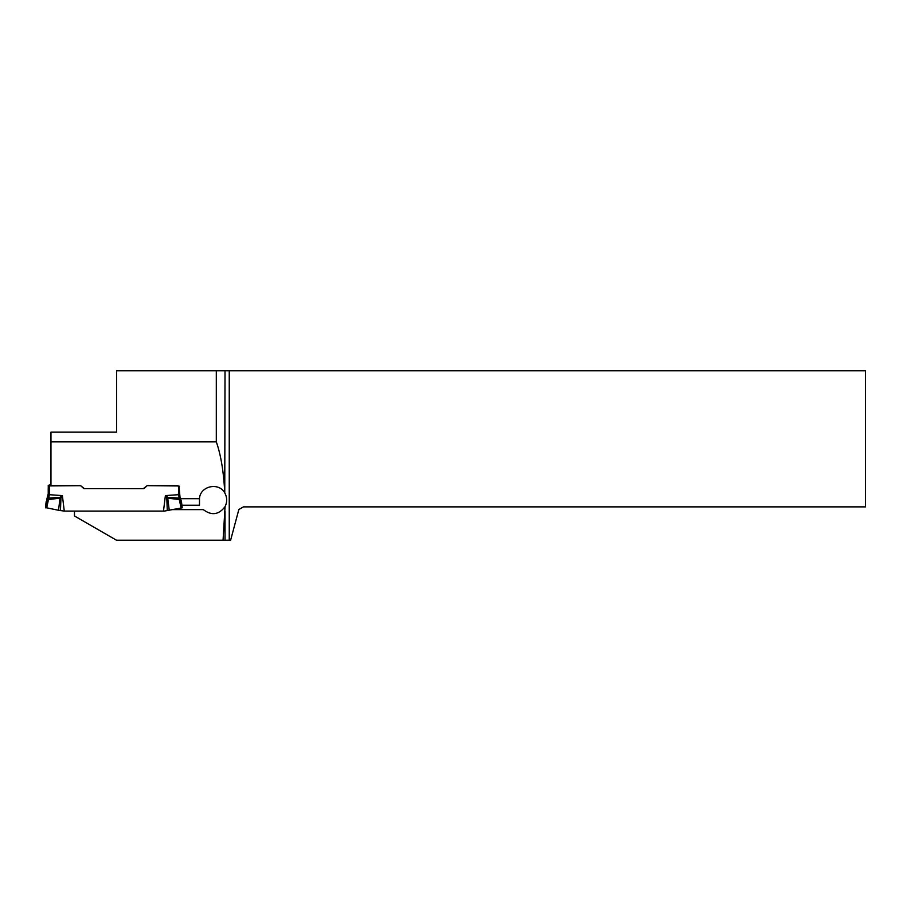 <?xml version="1.0" encoding="UTF-8"?>
<svg xmlns="http://www.w3.org/2000/svg" width="911" height="911" viewBox="0 0 911 911"><rect width="100%" height="100%" fill="white"/><g stroke="black" fill="none" stroke-linecap="round" stroke-linejoin="round"><path stroke-width="1.37" d="M48.226 494.627L62.381 495.595L60.935 498.294L59.887 497.338L48.773 498.089L46.712 507.826L45.55 507.826L48.226 494.627L48.26 486.223L49.319 486.167L49.319 494.719L48.773 498.089L47.668 497.998M60.468 510.604L60.935 498.294A5.466 0.66 -137.9 0 0 59.887 497.338L62.381 495.595L64.271 511.094L58.52 510.274L60.024 498.158L46.962 499.729M45.55 507.826L45.596 506.687M83.413 488.239L80.612 485.665L84.381 488.626L143.38 488.626L147.138 485.665L178.157 485.962A1.366 1.366 180 0 0 179.011 486.235A1.366 1.355 -54.9 0 1 178.226 485.984A1.366 1.355 125.1 0 0 179.011 486.223L180.082 497.998L178.989 498.089L178.442 486.167A1.366 1.366 0 0 1 178.157 485.996A1.366 1.366 180 0 0 177.303 485.688L147.138 485.665L144.348 488.285A1.366 1.366 0 0 1 143.38 488.683L143.38 488.626M49.638 485.916L80.612 485.688L50.959 485.665L50.959 432.156L116.562 432.156L116.562 370.777L216.306 370.777L216.306 441.858L50.959 441.858M50.458 485.688A1.366 1.366 180 0 0 49.604 485.996A1.366 1.366 0 0 1 49.319 486.167M180.082 497.998L182.211 507.814L164.31 511.094L64.271 511.094M163.49 511.094L165.381 495.595L179.535 494.627M84.381 488.626L143.38 488.683M84.381 488.683A1.366 1.366 0 0 1 83.413 488.285M58.52 510.274L46.712 507.826M46.176 501.619L45.55 506.698L46.962 498.716L46.176 502.678L47.326 502.758M48.26 486.223L48.26 485.324L49.319 485.13A1.366 1.366 180 0 0 49.604 484.959A1.366 1.366 0 0 1 50.458 484.663L49.604 485.996M48.226 488.729L48.226 493.773L46.962 498.716L48.294 499.376M48.738 486.28L48.784 486.223A1.366 1.344 -66.6 0 0 48.807 486.223L48.75 485.324A1.366 1.355 125.1 0 0 49.604 485.016L50.515 484.732L50.39 485.62M50.458 485.62L49.604 485.939A1.366 1.366 180 0 1 48.738 486.235A1.366 1.355 -125.1 0 0 49.536 485.984L48.773 486.223M48.226 493.773L47.668 497.042L48.773 496.962L47.668 497.042L47.167 498.271L48.294 498.192L47.167 498.283M49.604 484.959L49.638 485.016A1.366 1.31 144.5 0 1 48.784 485.335L50.401 485.039L48.795 485.438M49.604 485.016A1.366 1.366 0 0 1 48.738 485.312L48.26 485.324M48.226 485.415L48.795 485.415A1.366 1.127 -178.3 0 0 49.593 485.21M181.05 507.826L178.989 498.089L167.875 497.338L166.815 498.294L165.381 495.595L167.875 497.338A5.466 0.66 137.9 0 0 166.815 498.294L167.294 510.604M180.799 499.729L167.738 498.158L169.241 510.274M178.442 486.167L179.501 486.223M182.211 507.814L182.166 506.687M171.507 509.613L203.324 509.613C211.568 515.831 218.811 514.84 225.063 506.63L223.07 540.223L116.494 540.223L74.463 515.968L74.463 511.185M216.306 441.858C220.883 454.828 223.696 471.852 224.755 492.931C218.822 481.805 199.976 486.098 199.486 498.681L199.486 505.241L181.904 505.241L181.574 502.565A10.966 10.932 90 0 0 180.594 499.182A10.966 10.932 90 0 1 180.378 498.681L179.535 494.502L178.442 494.605M199.486 498.681L180.378 498.681M178.989 486.223L178.157 485.962A1.366 1.366 0 0 0 179.011 486.235L179.011 486.28M224.755 492.931L225.017 370.777L865.45 370.777L865.45 506.88L243.419 506.88L238.841 509.522L230.62 540.223L225.017 540.223L225.017 511.47M223.07 540.223L225.017 540.223M225.017 370.777L216.306 370.777M225.017 493.386C227.226 497.725 227.238 502.143 225.063 506.63M49.319 494.605L48.226 494.525M181.574 502.565L180.435 502.758M180.594 499.182L179.456 499.376M229.242 370.777L229.242 540.223M179.535 493.66L178.442 493.58"/></g></svg>
